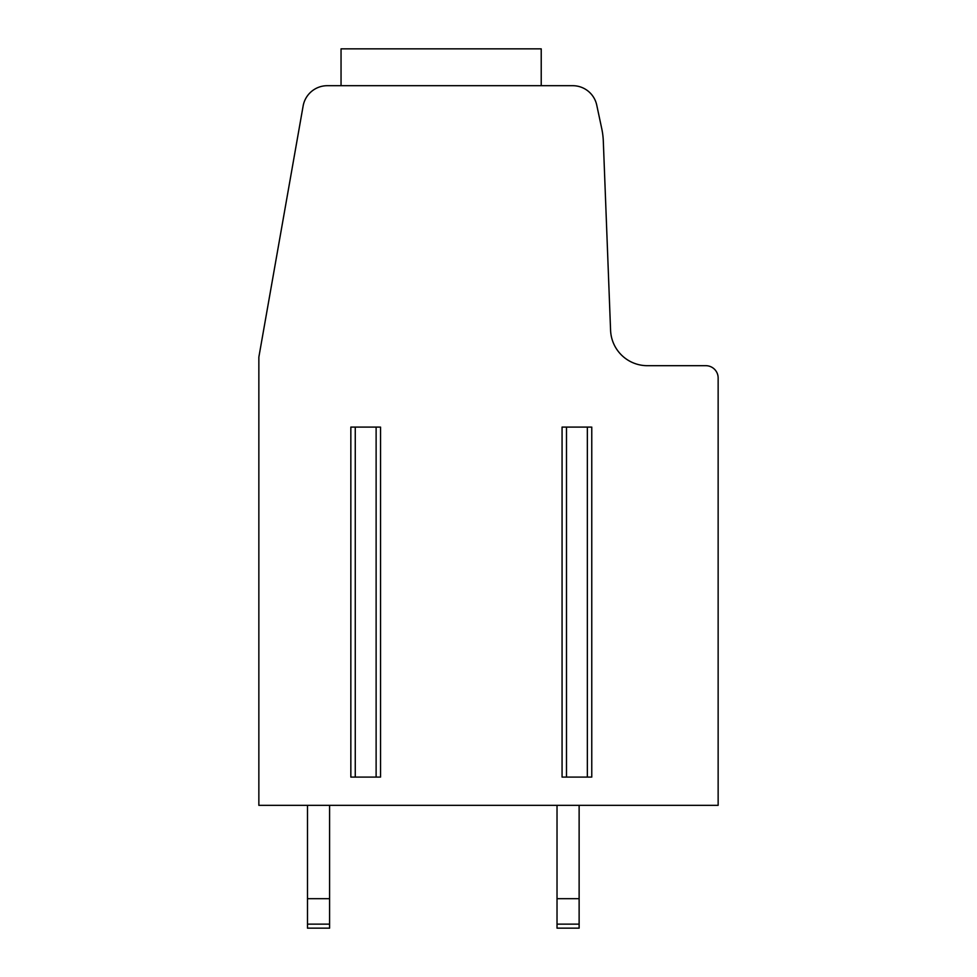 <?xml version="1.0" encoding="UTF-8"?>
<svg xmlns="http://www.w3.org/2000/svg" width="977" height="977" viewBox="0 0 977 977"><rect width="100%" height="100%" fill="white"/><g stroke="black" fill="none" stroke-linecap="round" stroke-linejoin="round"><path stroke-width="1.47" d="M258.856 805.341L718.144 805.341L718.144 377.977A12.286 12.286 0 0 0 705.87 365.691L647.385 365.691A36.845 36.845 0 0 1 610.576 330.263L603.31 141.128A73.69 73.69 0 0 0 601.747 128.634L596.752 105.15A24.559 24.559 0 0 0 572.73 85.695L327.319 85.695A24.559 24.559 0 0 0 303.126 105.992L258.856 357.093L258.856 805.341M379.613 427.096L350.841 427.096L350.841 777.094L355.262 777.094L355.262 427.096M590.841 427.096L562.068 427.096L562.068 777.094L566.489 777.094L566.489 427.096M590.841 777.094L566.489 777.094M379.613 777.094L355.262 777.094M341.046 85.695L341.046 48.85L541.221 48.85L541.221 85.695M307.486 924.144L329.591 924.144L329.591 928.15L307.486 928.15L307.486 805.341M329.591 924.144L329.591 805.341M307.486 898.681L329.591 898.681M557.024 924.144L579.129 924.144L579.129 928.15L557.024 928.15L557.024 805.341M557.024 898.681L579.129 898.681L579.129 805.341M579.129 924.144L579.129 898.681M587.348 777.094L587.348 427.096M376.121 777.094L376.121 427.096M591.769 427.096L591.769 777.094M380.541 427.096L380.541 777.094"/></g></svg>
